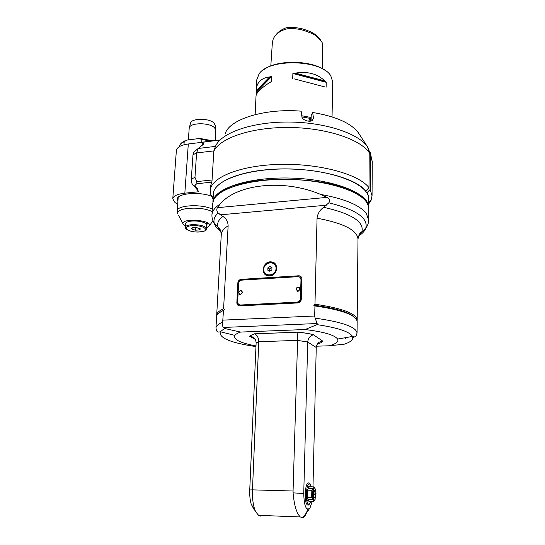 <?xml version="1.0" encoding="UTF-8"?>
<svg xmlns="http://www.w3.org/2000/svg" width="545" height="545" viewBox="0 0 545 545"><rect width="100%" height="100%" fill="white"/><g stroke="black" fill="none" stroke-linecap="round" stroke-linejoin="round"><path stroke-width="0.82" d="M365.62 191.111L368.992 187.732L369.217 152.655L367.562 146.891C358.508 133.259 324.146 121.957 287.576 122.026C250.993 122.005 220.596 133.184 215.404 146.544L213.817 151.203L211.978 181.287L210.493 186.206L210.22 190.661L210.922 195.267L213.061 199.123M368.992 187.732C359.264 174.359 319.833 163.377 279.98 164.372C240.079 165.264 210.574 177.541 210.22 190.661M368.624 204.068L371.002 200.437L372.058 195.866L370.184 189.476L366.826 192.841M368.1 147.824L370.389 154.548L370.184 189.476M365.777 191.097C356.042 178.031 316.311 167.526 277.357 169.032C238.356 170.422 211.215 182.997 213.265 195.791M368.652 200.717C369.142 198.114 368.584 195.485 366.983 192.821M367.562 146.891L358.412 132.837C351.15 123.19 335.89 116.398 312.639 112.461L313.484 117.986L312.53 120.322C309.805 122.748 301.773 119.839 301.916 116.691L301.16 111.166C264.843 108.121 229.813 119.205 225.358 133.252M311.052 121.01L311.202 115.383L312.639 112.461M322.674 68.908L322.572 44.608L322.129 42.53C315.63 33.633 312.496 33.906 304.853 30.772C299.307 28.899 293.428 28.245 287.229 28.817C280.471 30.459 275.831 33.776 273.29 38.77L272.398 42.19L270.804 65.972M263.991 69.515C277.425 59.187 313.423 60.188 326.21 71.279M256.279 94.816L256.402 92.221L271.519 76.647L269.611 76.92C261.266 78.017 256.838 82.254 256.327 89.625L256.79 79.74L259.093 73.895C268.978 58.063 322.102 59.582 330.863 75.993L332.736 81.975L332.048 116.882M311.147 117.495L301.787 115.772M271.519 76.647L271.308 81.607L269.366 82.717C260.789 88.467 256.348 92.868 256.027 95.92L255.149 114.614M256.327 89.625L256.402 92.221M294.443 78.95L325.12 86.989M292.713 78.494L292.883 73.493L326.217 82.315L324.813 80.912C317.428 73.773 307.618 71.177 295.39 73.112L292.883 73.493M326.217 82.315L326.108 87.248M310.085 118.374L301.95 116.903M308.695 121.208L310.473 117.591L310.541 121.126M310.63 117.986L311.127 118.061M310.473 117.591L311.141 117.693M269.611 76.92L256.307 90.674M295.39 73.112L324.813 80.912M320.392 39.799C316.441 34.948 313.866 32.353 302.243 28.817C294.055 27.012 288.23 26.841 284.769 28.306C280.614 30.173 277.678 32.373 275.968 34.9M197.624 190.634L197.453 188.311L194.395 186.37L198.939 191.738L184.844 193.168C177.316 194.081 173.296 195.975 172.772 198.864L174.979 202.502L177.67 204.429M194.395 186.37L193.046 185.232L195.205 186.199C194.708 185.695 195.273 184.871 196.888 183.726L211.528 182.18M195.437 186.451L196.772 187.582M177.908 201.173L177.288 199.184C176.873 193.421 199.191 191.35 211.297 196.173M193.046 185.232L192.835 185.028C191.751 183.617 191.241 181.635 191.315 179.073L192.984 154.766L193.931 152.089L198.067 148.567M212.053 179.979L196.752 181.608L194.96 177.37L196.602 152.934L198.169 148.478L202.788 144.813C204 143.907 203.653 143.103 201.752 142.388L220.071 139.99L201.957 142.225M201.97 145.461L202.161 142.552M172.772 198.864L176.376 150.509C176.927 147.232 180.899 145.059 188.304 143.982L201.841 142.313M203.476 143.914L202.079 143.771M186.628 140.126L199.191 138.519L201.888 139.527L201.704 142.334M186.649 140.12L184.196 141.734L183.972 144.8M215.2 140.59L215.82 130.228L214.689 127.952C209.948 122.298 189.497 122.448 189.21 128.109L188.366 139.833M215.759 129.778L215.18 125.364L214.131 123.218C209.723 117.911 190.77 118.061 190.478 123.381L189.319 127.707M202.066 144.03L203.36 144.2M203.265 144.343L202.059 144.187M196.752 181.608L196.888 183.726M206.814 227.694L209.464 225.671C211.828 219.989 181.478 217.85 182.984 223.818L185.361 226.209M185.28 227.333L185.532 223.716C185.797 222.346 187.848 221.468 191.683 221.059C196.99 220.739 201.439 221.393 205.022 223.028L208.013 223.784L206.664 224.302L206.746 228.825C205.302 225.916 200.199 224.54 191.431 224.71C187.596 225.112 185.545 225.984 185.28 227.333C186.635 228.539 182.411 227.824 190.886 231.25C197.903 233.131 206.65 230.828 206.017 230.126L206.746 228.825M185.389 225.78L184.605 225.208L185.464 224.751M205.022 223.028L206.664 224.302M199.688 228.314L199.586 229.881L195.587 230.215L191.969 229.193L191.588 228.369L192.337 227.817L196.364 227.469L200.376 228.982L199.586 229.881L195.587 230.215L195.771 227.428M195.587 230.215L191.969 229.193L192.215 227.865L191.588 228.369M199.906 228.444L199.586 229.881M267.922 267.82L269.986 266.491L271.955 267.547L271.866 269.939L269.795 271.267L267.827 270.204L267.922 267.82L269.414 268.992L271.471 267.67L269.986 266.491M274.987 264.23L275.974 264.965M267.52 275.709L266.56 274.905M275.198 263.862L273.924 263.31M265.435 274.108L266.267 275.218M269.611 275.92L268.835 275.92C259.87 275.736 262.533 260.68 271.274 261.886C279.312 262.281 277.766 275.763 269.611 275.92M314.935 305.949C342.294 309.948 356.369 315.187 357.159 321.659L357.05 333.063C356.301 326.973 342.315 322 315.092 318.137L314.697 316.005L314.935 305.949L313.654 305.152L314.976 304.219L317.054 218.191C343.609 223.232 357.248 230.188 357.983 239.071L357.179 320.051C356.41 313.525 342.342 308.245 314.976 304.219M255.993 345.925C240.141 342.982 233.103 339.474 234.875 335.386C235.713 334.194 237.606 333.09 240.563 332.075L224.574 328.465L223.273 327.456C222.578 326.366 222.374 324.616 222.653 322.211L223.491 310.446L224.744 309.553L223.586 308.783L228.13 225.814C227.96 221.57 226.182 218.422 222.796 216.372C218.463 219.833 216.835 223.43 217.918 227.156L221.147 232.279M357.752 237.204L361.826 231.918C364.564 221.938 351.845 213.729 323.675 207.284L328.846 202.794C356.45 209.743 368.733 218.293 365.688 228.437C367.609 225.841 368.604 223.028 368.686 220.01L366.267 213.388C359.72 205.104 344.508 198.782 320.637 194.422L326.973 197.379L217.441 207.679C216.399 209.348 216.631 211.106 218.129 212.952L222.796 216.372M323.675 207.284C319.792 210.091 317.592 213.722 317.054 218.191M241.169 279.347L299.021 275.77C300.806 276.029 301.753 277.085 301.848 278.938L301.262 299.341C300.997 301.426 299.845 302.625 297.808 302.938L239.814 305.881C237.92 305.759 236.932 304.696 236.85 302.707L237.852 282.828C238.138 280.825 239.248 279.66 241.169 279.347L299.021 275.77M357.077 320.835L357.179 320.051M328.846 202.794C330.168 200.567 329.541 198.762 326.973 197.379M217.441 207.679L220.146 204.021C214.928 207.434 212.196 211.051 211.951 214.873C211.801 217.796 212.591 220.65 214.328 223.443C213.245 219.853 214.512 216.358 218.129 212.952M211.951 214.873L212.625 203.68L213.701 199.817C218.995 188.297 250.087 178.91 287.099 179.38C324.091 179.775 358.208 190.048 366.349 201.916L367.977 204.818L368.761 208.755L368.686 220.01M320.637 194.422C283.679 178.726 236.871 184.033 220.146 204.021M219.567 193.339C240.904 172.499 342.253 175.606 362.48 197.855M219.717 214.267L223.879 217.155M368.597 206.909C368.815 193.427 334.071 179.332 291.473 178.086C248.881 176.689 213.585 188.55 212.904 201.95M212.891 202.004L213.374 193.979C213.483 180.095 248.942 167.635 291.922 169.066C334.909 170.34 369.619 185.068 368.658 198.986L368.611 206.964M223.586 308.783C219.138 310.745 216.842 312.85 216.692 315.099L216.74 315.943M219.158 312.864L224.744 309.553M222.653 322.211C218.327 324.023 216.093 325.965 215.956 328.049L216.603 316.7C216.76 314.472 219.056 312.387 223.491 310.446M345.36 338.867L345.373 337.696M315.092 318.137L317.163 323.526L317.047 324.636L305.071 329.527L240.563 332.075M316.413 346.198L329.112 345.782L344.181 344.215C350.98 342.001 353.746 339.412 352.486 336.449C353.869 337.083 354.863 337.048 355.476 336.347C355.749 336.708 356.273 335.611 357.05 333.063M329.112 345.782C336.054 343.929 338.881 341.688 337.587 339.058C334.685 335.025 323.846 331.851 305.071 329.527M255.149 339.324L249.433 336.17L250.25 336.231C253.95 336.994 255.905 339.228 256.123 342.941L258.766 341.735C258.609 337.689 257.213 335.059 254.583 333.853L297.843 332.157L293.067 491.011L252.471 489.86L258.766 341.735L297.529 340.373L307.721 342.028L316.243 347.485L312.987 486.842M307.475 509.289C306.413 514.139 304.866 516.933 302.829 517.668L300.281 516.953C296.548 513.233 294.157 505.201 293.101 492.878L293.067 491.011M262.363 515.481L260.605 516.101L258.882 515.686L255.741 511.878C253.289 506.543 252.199 499.2 252.471 489.86L249.746 489.969C249.549 495.357 250.026 500.058 251.184 504.057L253.82 509.173M316.243 347.485C316.713 343.725 318.859 341.586 322.688 341.061L313.498 334.828C310.064 335.727 308.143 338.125 307.721 342.028L303.742 493.498L293.101 492.878M312.135 501.598L309.969 508.042C306.222 511.162 304.144 506.312 303.742 493.498M309.574 504.002L308.409 505.031C302.972 506.353 305.186 476.201 309.88 484.294M311.284 486.801L310.854 485.636C306.603 476.48 304.042 505.188 309.247 504.145L311.059 501.564M308.211 499.779L313.177 499.942L313.443 501.638L309.001 501.495L308.211 499.779L307.898 501.332L307.68 500.855L307.986 499.309L307.189 497.578L307.373 490.159L308.252 488.654L308.266 486.631L308.497 488.238L309.362 486.746L313.784 486.869L313.607 490.827M311.651 497.714L311.829 490.282L313.341 488.967C312.21 492.264 312.128 495.705 313.103 499.295L311.651 497.714L307.189 497.578M307.373 490.159L311.829 490.282M313.103 499.295L313.668 491.249L313.341 488.967M313.212 488.79L308.252 488.654M308.497 488.238L313.45 488.375M315.255 488.994L313.784 486.869M313.177 493.961L316.046 494.043L315.589 489.962C315.024 488.054 314.356 487.584 313.579 488.552M316.046 494.043L313.177 493.879M313.75 497.578L313.321 499.772L314.731 500.167L316.025 494.935L315.283 494.84C315.071 497.129 314.622 498.116 313.934 497.81L313.436 497.565M313.443 501.638L315.099 499.602M315.283 494.84L313.177 494.778M307.986 499.309L312.959 499.465M313.9 490.834L314.533 490.704L315.303 493.947M256.123 342.941L249.746 489.969M313.654 305.152C335.89 308.177 349.624 312.326 354.856 317.585M300.915 276.581L299.294 276.002M241.49 279.571C239.568 279.885 238.465 281.043 238.172 283.046L237.177 302.911L238.376 305.561M240.645 305.009L296.998 302.121C299.035 301.814 300.186 300.615 300.445 298.531L300.99 279.83C300.894 277.977 299.948 276.921 298.156 276.662L241.919 280.116C239.998 280.437 238.887 281.595 238.594 283.604L237.681 301.828C237.763 303.817 238.751 304.873 240.645 305.009L297.277 302.332C299.314 302.025 300.459 300.826 300.724 298.742L301.262 280.062L300.05 277.466M240.965 305.207L239.207 304.682M241.667 290.744L242.505 292.44L240.318 294.634L239.303 294.32M299.552 287.549L300.302 289.177L298.026 291.418L296.827 290.989M238.451 292.611L240.236 294.579L242.416 292.386L240.658 290.424L238.451 292.611M296.064 289.354L297.952 291.364L300.227 289.116L298.367 287.113C297.025 287.235 296.255 287.985 296.064 289.354M269.339 271.015L269.414 268.992M271.941 267.922L271.471 267.67M213.817 151.203C220.091 137.96 251.545 127.176 288.639 127.469C325.719 127.687 360.122 139.07 369.217 152.655M370.389 154.548L372.235 161.518L372.058 195.866M313.484 117.986L312.217 120.534M271.308 81.607L270.722 82.213M270.729 76.504L256.354 91.342M325.658 81.484L293.925 73.078M192.984 154.766L196.602 152.934L213.844 150.89M215.473 146.387L198.169 148.478M184.844 193.168L188.304 143.982M201.888 139.527L211.078 141.101M184.939 140.787C181.417 142.538 179.646 144.439 179.625 146.482C179.843 144.629 181.369 143.049 184.196 141.734M194.96 177.37L191.315 179.073M212.298 209.13C201.718 203.707 176.675 205.104 177.193 210.976L177.677 213.701C175.66 207.618 201.786 205.969 212.148 211.637M178.522 215.323L182.984 223.818M191.717 225.691C180.17 226.706 188.924 232.96 200.144 231.945C211.617 231.06 203.346 224.676 191.717 225.691M263.773 269.278C263.358 277.248 275.79 276.478 276.036 268.474C276.383 260.483 264.032 261.348 263.773 269.278M263.576 269.394C263.712 273.025 265.524 275.096 269.005 275.6C277.003 276.37 279.319 262.813 271.301 262.39C266.887 262.533 264.318 264.87 263.576 269.394M314.697 316.005L222.966 320.133M220.487 214.819L326.346 205.206M357.983 239.071C358.903 234.507 360.184 232.122 361.826 231.918L365.688 228.437C364.728 230.876 362.738 233.158 359.727 235.29M221.011 231.673C217.448 229.05 215.221 226.311 214.328 223.443L217.918 227.156C219.546 227.469 220.664 229.929 221.284 234.527C221.474 231.455 223.757 228.553 228.13 225.814M223.273 327.456L317.163 323.526M352.84 337.873L354.42 336.899M255.966 346.586C230.63 342.866 218.736 337.914 220.275 331.735L224.574 328.465M317.047 324.636C337.9 327.783 349.713 331.714 352.486 336.449L337.587 339.058M297.843 332.116C304.144 332.757 309.512 333.642 313.934 334.773M323.171 341.047C322.402 342.151 320.48 343.125 317.415 343.97M249.433 336.17L254.392 333.792M368.638 202.529L371.002 200.437M213.163 197.535L210.922 195.267M370.123 152.096L372.235 161.518M197.453 188.311L195.301 187.242M200.56 138.566L212.993 140.862M192.835 185.028L195.205 186.199M178.188 197.331L177.193 210.976M209.464 225.671L212.945 220.745M199.892 228.471L200.376 228.982M271.301 262.39C266.88 262.513 264.298 264.836 263.555 269.359C263.691 272.997 265.51 275.075 269.005 275.6L269.441 275.927M272.044 262.506L271.274 261.886M221.284 234.527L216.692 315.099M234.875 335.386L220.275 331.735C218.852 332.266 217.864 332.164 217.305 331.421C217.005 331.762 216.563 330.638 215.956 328.049M313.729 334.793C309.376 333.669 304.076 332.791 297.843 332.157L254.501 333.826M300.275 516.96L258.31 515.318M313.498 334.828L322.688 341.061M302.836 517.668L309.969 508.042M309.247 504.145L308.409 505.031M314.043 490.691L314.533 490.704M250.25 336.231C250.761 335.345 252.206 334.548 254.583 333.853M251.184 504.057L255.734 511.878"/></g></svg>
